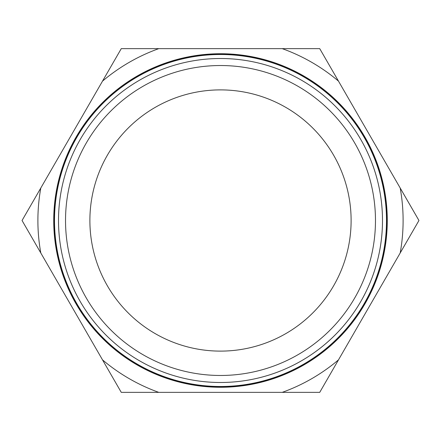 <?xml version="1.0" encoding="UTF-8"?>
<svg xmlns="http://www.w3.org/2000/svg" width="441" height="441" viewBox="0 0 441 441"><rect width="100%" height="100%" fill="white"/><g stroke="black" fill="none" stroke-linecap="round" stroke-linejoin="round"><path stroke-width="0.66" d="M375.473 220.5A154.973 154.973 0 0 0 220.5 65.527A154.973 154.973 0 0 0 65.527 220.5A154.973 154.973 0 0 0 220.5 375.473A154.973 154.973 0 0 0 375.473 220.5M382.49 220.5A161.99 161.99 0 0 0 220.5 58.51A161.99 161.99 0 0 0 58.51 220.5A161.99 161.99 0 0 0 220.5 382.49A161.99 161.99 0 0 0 382.49 220.5M386.498 220.5A165.998 165.998 0 0 0 220.5 54.502A165.998 165.998 0 0 0 54.502 220.5A165.998 165.998 0 0 0 220.5 386.498A165.998 165.998 0 0 0 386.498 220.5M387 220.5A166.5 166.5 0 0 0 220.5 54A166.5 166.5 0 0 0 54 220.5A166.5 166.5 0 0 0 220.5 387A166.5 166.5 0 0 0 387 220.5M40.804 188.02A182.607 182.607 0 0 0 40.804 252.98L22.05 220.5L121.275 48.637L319.725 48.637L418.95 220.5L319.725 392.363L121.275 392.363L40.804 252.98M89.887 220.5A130.613 130.613 0 0 0 220.5 351.113A130.613 130.613 0 0 0 351.113 220.5A130.613 130.613 0 0 0 220.5 89.887A130.613 130.613 0 0 0 89.887 220.5M387.27 220.5A166.77 166.77 0 0 0 220.5 53.73A166.77 166.77 0 0 0 53.73 220.5A166.77 166.77 0 0 0 220.5 387.27A166.77 166.77 0 0 0 387.27 220.5M158.782 48.637A182.607 182.607 0 0 0 102.521 81.116M102.521 359.884A182.607 182.607 0 0 0 158.782 392.363M282.218 392.363A182.607 182.607 0 0 0 338.479 359.884M400.196 252.98A182.607 182.607 0 0 0 400.196 188.02M338.479 81.116A182.607 182.607 0 0 0 282.218 48.637"/></g></svg>
